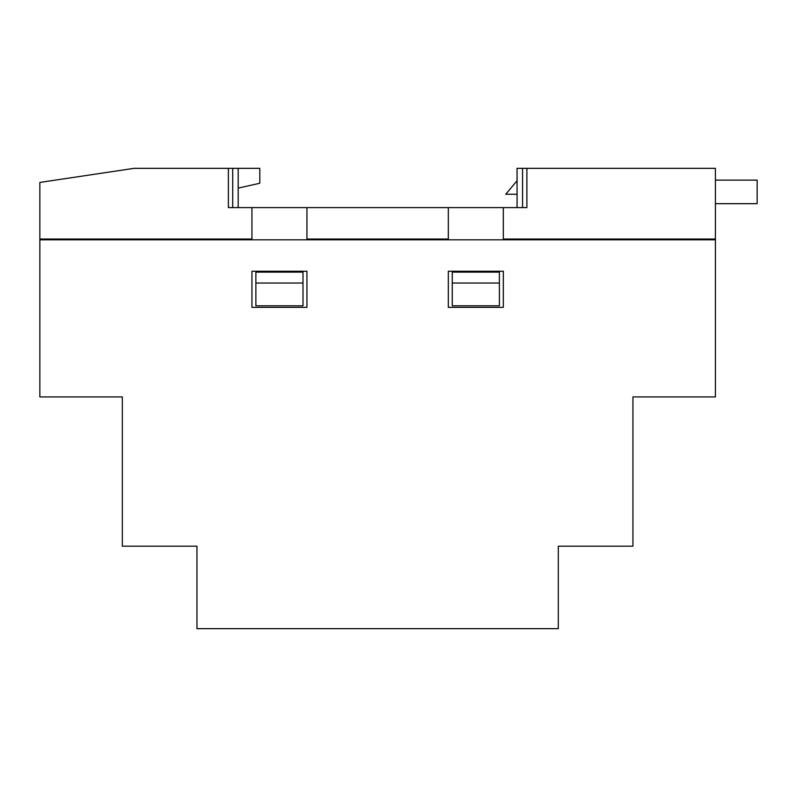 <?xml version="1.0" encoding="UTF-8"?>
<svg xmlns="http://www.w3.org/2000/svg" width="797" height="797" viewBox="0 0 797 797"><rect width="100%" height="100%" fill="white"/><g stroke="black" fill="none" stroke-linecap="round" stroke-linejoin="round"><path stroke-width="1.2" d="M499.39 272.126L452.258 272.126L452.258 283.025L499.39 283.025L499.39 272.126M452.258 283.025L452.258 305.809L499.39 305.809L499.39 283.025M255.877 283.025L255.877 305.809L303.009 305.809L303.009 272.126L255.877 272.126L255.877 283.025L303.009 283.025M715.417 239.03L715.417 168.336L526.887 168.336L526.887 207.609L503.315 207.609L503.315 239.03L715.417 239.03L715.417 239.817L39.85 239.817L39.85 396.926L122.33 396.926L122.33 546.184L196.959 546.184L196.959 628.664L558.308 628.664L558.308 546.184L632.938 546.184L632.938 396.926L715.417 396.926L715.417 239.817M503.315 271.239L503.315 307.373L448.332 307.373L448.332 271.239L503.315 271.239L448.332 271.239L448.332 307.373L503.315 307.373L503.315 271.239L503.315 307.373L448.332 307.373L448.332 271.239L503.315 271.239M306.935 307.373L251.942 307.373L251.942 271.239L306.935 271.239L306.935 307.373L306.935 271.239L251.942 271.239L251.942 307.373L306.935 307.373L251.942 307.373L251.942 271.239L306.935 271.239L306.935 307.373M503.315 207.609L228.38 207.609L228.38 168.336L134.115 168.336L39.85 182.423L39.85 239.817M699.706 239.817L699.706 239.03M55.561 239.817L55.561 239.03M306.935 207.609L306.935 239.03L448.332 239.03L448.332 207.609M517.064 207.609L517.064 168.336L526.887 168.336M39.85 239.03L251.942 239.03L251.942 207.609M228.38 168.336L259.802 168.336L259.802 183.26L238.203 188.122M238.203 207.609L238.203 168.336M517.064 194.259L505.776 194.259L517.064 180.71M715.417 203.683L757.15 203.683L757.15 180.122L715.417 180.122M232.704 207.609L232.704 168.336M522.563 207.609L522.563 168.336"/></g></svg>
